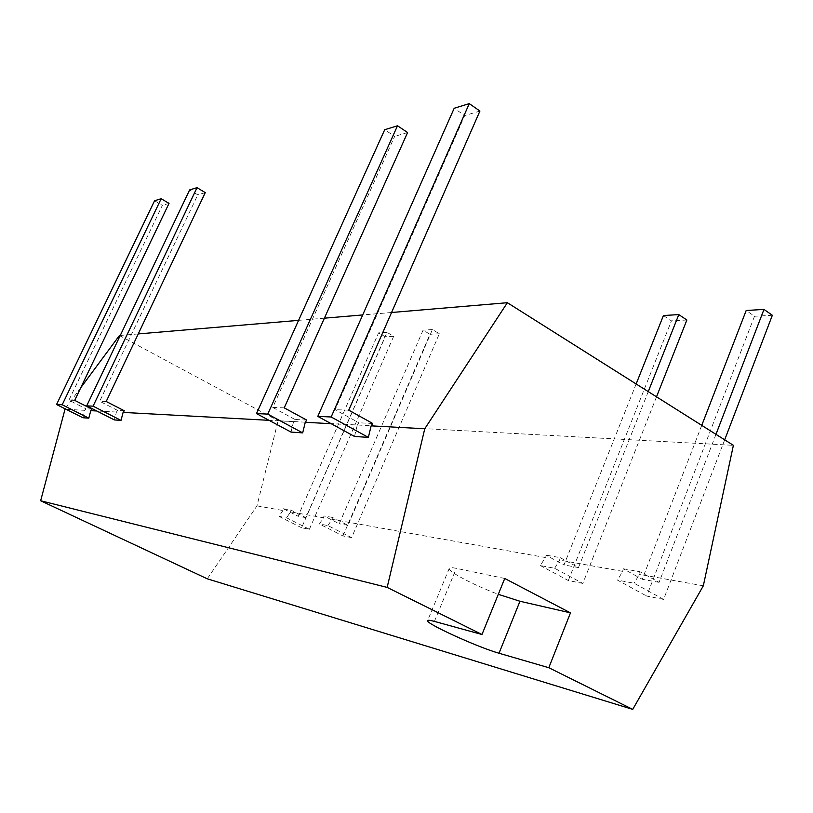 <?xml version="1.0" encoding="UTF-8"?>
<svg xmlns="http://www.w3.org/2000/svg" width="813" height="813" viewBox="0 0 813 813"><rect width="100%" height="100%" fill="white"/><g stroke="black" fill="none" stroke-linecap="round" stroke-linejoin="round"><path stroke-width="0.61" stroke-dasharray="4.07 3.05" d="M724.678 439.833L663.601 599.415L646.701 596.071L754.505 316.257L746.192 310.495M772.35 315.271L754.505 316.257M663.601 599.415L634.13 583.246L617.494 580.116L646.701 596.071M715.968 434.345L659.089 582.352L639.933 571.722L639.353 574.344L634.13 583.246M701.751 425.372L642.219 579.263L623.236 568.775L622.667 571.356L617.494 580.116M207.264 578.815L256.989 505.869L278.107 420.707L733.387 445.331M282.934 510.513L278.981 516.367L286.583 517.8L309.377 529.283L301.593 527.739L385.23 336.775L378.594 332.852L298.066 516.214L283.361 508.765L282.934 510.513L256.989 505.869M327.893 525.574L332.05 519.304L332.497 517.444L347.934 525.35L432.414 329.58L439.345 333.767L351.623 537.647L327.893 525.574L319.387 523.979L323.513 517.779L290.576 511.875L286.583 517.8M656.518 396.825L582.83 583.419L554.639 568.277L540.371 565.584L545.299 557.505L332.05 519.304M554.639 568.277L559.618 560.066L560.167 557.637L545.838 555.106L545.299 557.505M622.667 571.356L559.618 560.066M703.326 585.807L639.353 574.344M659.089 582.352L642.219 579.263M623.236 568.775L639.933 571.722M332.497 517.444L323.96 515.93L323.513 517.779M283.361 508.765L291.003 510.117L290.576 511.875M648.256 391.612L578.49 567.586L560.167 557.637M582.83 583.419L568.307 580.543L540.371 565.584M568.307 580.543L671.436 320.871L663.428 315.535M636.142 383.97L564.009 564.933L545.838 555.106M351.623 537.647L342.934 535.919L319.387 523.979M342.934 535.919L429.965 334.285L423.075 330.149L339.275 523.765L323.96 515.93M309.377 529.283L393.665 336.297L386.988 332.344L305.83 517.637L291.003 510.117M301.593 527.739L278.981 516.367M119.44 335.505L278.107 420.707M80.772 387.699L65.121 408.817M391.571 312.497L362.7 314.936M324.407 318.178L298.595 320.363M138.251 333.919L120.273 335.434M305.83 517.637L298.066 516.214M347.934 525.35L339.275 523.765M578.49 567.586L564.009 564.933M504.741 578.48L456.347 568.358C452.221 567.504 449.874 567.474 449.315 568.267C446.733 570.929 473.623 585.136 498.298 594.323M354.519 436.449L357.263 425.108L331.176 423.695M306.775 420.097L295.048 419.498L293.574 421.652L291.003 432.079M293.574 421.652L269.052 420.321M124.287 410.768L117.6 410.423L116.422 412.049L114.369 419.925M116.422 412.049L96.757 410.982M82.906 417.75L84.847 410.331L66.127 409.315M84.847 410.331L85.975 408.807L68.922 400.169L162.366 205.354L154.582 200.76M91.91 409.112L85.975 408.807M357.263 425.108L358.838 422.77L335.129 409.681L464.711 115.568L454.182 108.271M372.73 423.482L358.838 422.77M686.863 320.017L671.436 320.871M432.414 329.58L423.075 330.149M439.345 333.767L429.965 334.285M386.988 332.344L378.594 332.852M393.665 336.297L385.23 336.775M117.6 410.423L99.704 401.266L197.783 194.835L189.632 189.937M295.048 419.498L272.762 407.445L394.671 136.371L384.701 129.724M348.736 410.159L335.129 409.681M284.225 407.862L272.762 407.445M106.208 401.5L99.704 401.266M74.705 400.372L68.922 400.169M169.023 203.372L162.366 205.354M205.252 192.62L197.783 194.835M407.587 132.529L394.671 136.371M479.924 111.046L464.711 115.568M434.416 621.396L456.347 568.358M449.315 568.267L427.648 620.522"/><path stroke-width="1.22" d="M724.678 439.833L772.35 315.271L763.976 309.418L746.192 310.495L701.751 425.372M763.976 309.418L715.968 434.345M632.727 709.383L703.326 585.807L733.387 445.331L507.373 302.71L424.752 428.766L387.151 587.403L481.977 634.506L504.741 578.48L570.472 612.86L548.805 667.707L632.727 709.383L207.264 578.815L40.65 500.757L65.121 408.817M656.518 396.825L686.863 320.017L678.794 314.601L648.256 391.612M678.794 314.601L663.428 315.535L636.142 383.97M120.273 335.434L119.44 335.505L80.772 387.699M387.151 587.403L40.65 500.757M481.977 634.506L434.416 621.396C430.351 620.289 428.095 619.994 427.648 620.522C424.02 622.758 477.617 647.27 499.019 653.235L548.805 667.707M507.373 302.71L391.571 312.497M362.7 314.936L324.407 318.178M298.595 320.363L138.251 333.919M498.298 594.323L519.964 601.254L570.472 612.86M424.752 428.766L371.145 425.86L372.73 423.482L348.736 410.159L479.924 111.046L469.274 103.617L454.182 108.271L317.792 416.378L354.519 436.449L368.36 437.394L371.145 425.86M331.176 423.695L305.281 422.293L302.68 432.882L267.751 414.102L256.481 413.593L384.701 129.724L397.506 125.771L407.587 132.529L284.225 407.862L306.775 420.097L305.281 422.293M256.481 413.593L291.003 432.079L302.68 432.882M269.052 420.321L123.098 412.404L121.025 420.382L93.078 406.165L86.696 405.87L189.632 189.937L197.031 187.661L205.252 192.62L106.208 401.5L124.287 410.768L123.098 412.404M86.696 405.87L114.369 419.925L121.025 420.382M96.757 410.982L90.771 410.656L91.91 409.112L74.705 400.372L169.023 203.372L161.167 198.728L154.582 200.76L56.554 404.508L82.906 417.75L88.81 418.156L90.771 410.656M66.127 409.315L64.806 409.244M88.81 418.156L62.205 404.762L56.554 404.508M62.205 404.762L161.167 198.728M93.078 406.165L197.031 187.661M267.751 414.102L397.506 125.771M368.36 437.394L331.165 416.988L317.792 416.378M331.165 416.988L469.274 103.617M499.019 653.235L519.964 601.254"/></g></svg>
